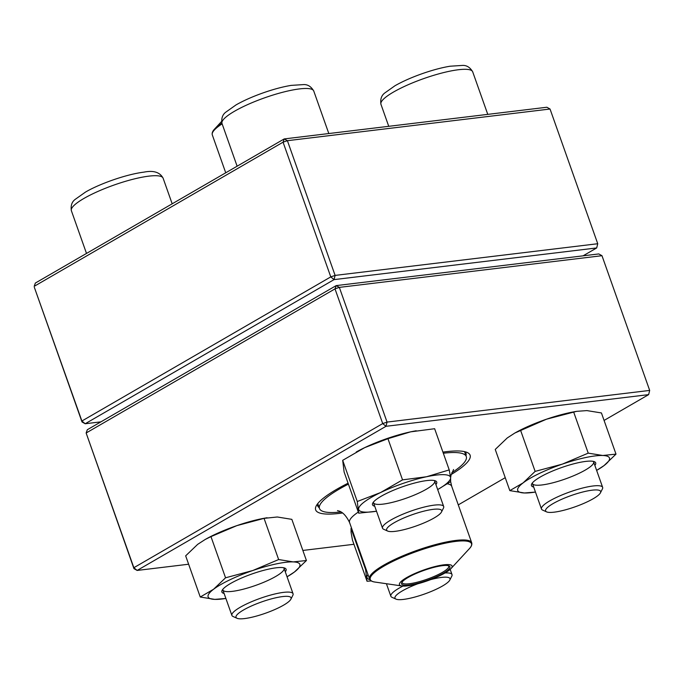 <?xml version="1.0" encoding="UTF-8"?>
<svg xmlns="http://www.w3.org/2000/svg" width="684" height="684" viewBox="0 0 684 684"><rect width="100%" height="100%" fill="white"/><g stroke="black" fill="none" stroke-linecap="round" stroke-linejoin="round"><path stroke-width="1.03" d="M583.076 255.833L596.687 247.941L334.057 279.619L85.192 423.747L82.02 421.977L34.32 287.263L81.9 421.019L330.774 276.892L283.065 142.178L34.2 286.314L35.363 283.048L284.228 138.92L546.867 107.243L550.039 109.021L287.4 140.69L335.109 275.404L597.739 243.726L550.039 109.021M82.02 421.977L81.9 421.019L85.192 423.747L100.924 421.848M596.687 247.941L597.739 243.726L596.687 247.941M334.057 279.619L335.109 275.404L330.774 276.892L334.057 279.619M287.4 140.69L284.228 138.92L283.065 142.178L287.4 140.69M387.657 531.058L383.656 529.254A32.447 6.635 -19.5 0 1 382.518 528.185A32.447 6.635 -19.5 0 1 390.846 520.037A32.447 6.635 -19.5 0 1 423.413 507.263A32.447 6.635 -19.5 0 1 443.685 506.528A32.447 6.635 -19.5 0 1 443.471 508.067L441.496 511.991A29.198 5.968 160.5 0 0 426.123 510.615A29.198 5.968 160.5 0 0 394.129 522.764A29.198 5.968 160.5 0 0 387.657 531.058A29.198 5.968 160.5 0 0 416.154 525.979A29.198 5.968 160.5 0 0 441.496 511.991M546.619 511.889L542.609 510.084A32.447 6.635 -19.5 0 1 541.471 509.016A32.447 6.635 -19.5 0 1 558.931 496.268A32.447 6.635 -19.5 0 1 593.148 485.973A32.447 6.635 -19.5 0 1 602.638 487.359A32.447 6.635 -19.5 0 1 602.424 488.898L600.449 492.822A29.198 5.968 160.5 0 0 592.096 490.189A29.198 5.968 160.5 0 0 558.751 500.637A29.198 5.968 160.5 0 0 546.619 511.889A29.198 5.968 160.5 0 0 575.107 506.81A29.198 5.968 160.5 0 0 600.449 492.822M417.693 583.811A29.198 5.968 160.5 0 0 395.993 599.116L391.992 597.312A32.447 6.635 -19.5 0 1 390.855 596.243A32.447 6.635 -19.5 0 1 399.174 588.103A32.447 6.635 -19.5 0 1 402.91 586.077M445.002 572.97A32.447 6.635 -19.5 0 1 452.013 574.586A32.447 6.635 -19.5 0 1 451.799 576.133L449.824 580.058A29.198 5.968 160.5 0 0 430.629 579.63M395.993 599.116A29.198 5.968 160.5 0 0 415.992 596.747A29.198 5.968 160.5 0 0 442.522 585.991A29.198 5.968 160.5 0 0 449.824 580.058M237.04 618.285L233.03 616.481A32.447 6.635 -19.5 0 1 231.893 615.42A32.447 6.635 -19.5 0 1 249.352 602.672A32.447 6.635 -19.5 0 1 283.569 592.37A32.447 6.635 -19.5 0 1 293.06 593.755A32.447 6.635 -19.5 0 1 292.846 595.302L290.871 599.227A29.198 5.968 160.5 0 0 261.544 601.954A29.198 5.968 160.5 0 0 237.04 618.285A29.198 5.968 160.5 0 0 244.556 618.575A29.198 5.968 160.5 0 0 272.668 610.461A29.198 5.968 160.5 0 0 290.871 599.227M340.965 512A77.865 15.92 -19.5 0 1 319.488 508.528A77.865 15.92 -19.5 0 1 348.404 484.127M443.317 453.244A77.865 15.92 -19.5 0 1 466.283 456.544A77.865 15.92 -19.5 0 1 451.773 472.755M443.993 573.543A27.933 5.711 -19.5 0 1 401.893 585.974A27.933 5.711 -19.5 0 1 423.841 569.952A27.933 5.711 -19.5 0 1 450.987 568.592A27.933 5.711 -19.5 0 1 443.993 573.543M442.514 573.688A25.659 5.25 -19.5 0 1 414.701 584.008A25.659 5.25 -19.5 0 1 401.722 582.683A25.659 5.25 -19.5 0 1 423.994 570.388A25.659 5.25 -19.5 0 1 449.037 565.924A25.659 5.25 -19.5 0 1 442.514 573.688M448.336 565.685A24.692 5.053 -19.5 0 1 448.704 566.198A24.692 5.053 -19.5 0 1 441.556 572.85A24.692 5.053 -19.5 0 1 417.043 582.255A24.692 5.053 -19.5 0 1 402.158 582.674A24.692 5.053 -19.5 0 1 402.124 582.058M604.075 420.438L648.637 394.634L385.998 426.303L137.133 570.439L133.85 567.711L133.961 568.66L86.141 432.998L133.85 567.711L382.715 423.584L335.006 288.87L86.141 432.998L87.313 429.732L336.177 285.604L598.808 253.935L601.98 255.705L339.341 287.383L387.05 422.088L649.68 390.419L601.98 255.705M342.522 512.991A81.918 16.749 -19.5 0 1 316.196 505.972A81.918 16.749 -19.5 0 1 348.079 483.203M442.924 452.115A81.918 16.749 -19.5 0 1 467.232 452.492A81.918 16.749 -19.5 0 1 451.192 474.508M133.961 568.66L137.133 570.439L188.63 564.223M302.858 550.449L353.944 544.284M458.271 504.877L505.245 477.68M465.992 455.724A78.677 16.091 160.5 0 0 465.984 453.278A78.677 16.091 160.5 0 0 464.881 451.714M317.538 503.894A78.677 16.091 160.5 0 0 317.658 505.801A78.677 16.091 160.5 0 0 319.197 507.699M336.177 285.604L335.006 288.87L339.341 287.383L336.177 285.604M387.05 422.088L382.715 423.584L385.998 426.303L387.05 422.088M649.68 390.419L648.637 394.634L649.68 390.419M367.966 574.466A48.667 9.952 160.5 0 0 366.975 577.27A48.667 9.952 160.5 0 0 369.958 579.724M351.525 528.057L351.02 528.39L365.598 569.575L367.034 581.246L371.344 580.938M351.02 528.39L351.072 532.366L352.448 540.061L367.034 581.246M366.171 569.396L365.598 569.575M224.121 593.473A34.063 6.968 -19.5 0 1 222.112 590.386A34.063 6.968 -19.5 0 1 251.669 574.073A34.063 6.968 -19.5 0 1 284.912 568.148A34.063 6.968 -19.5 0 1 285.288 571.807M287.058 576.8A48.667 9.952 160.5 0 0 294.436 572.004A48.667 9.952 160.5 0 0 293.197 561.897A48.667 9.952 160.5 0 0 252.755 570.533A48.667 9.952 160.5 0 0 213.562 589.266A48.667 9.952 160.5 0 0 214.802 599.381A48.667 9.952 160.5 0 0 225.891 598.457L214.802 599.381L200.25 597.021L185.663 555.844L197.659 544.361L205.285 539.419L210.971 536.615L225.558 577.792L213.562 589.266L200.25 597.021M287.058 576.809L294.436 572.004L306.423 560.529L291.846 519.353L277.294 516.993L264.058 518.361L278.644 559.546L252.755 570.533L225.558 577.792M264.058 518.361L236.861 525.628L210.971 536.615M306.423 560.529L293.197 561.897L278.644 559.546M267.068 517.737L264.229 518.25A48.667 9.952 160.5 0 0 236.861 525.628A48.667 9.952 160.5 0 0 206.782 538.59L205.285 539.419M222.813 589.334A32.447 6.635 160.5 0 0 222.881 589.976A32.447 6.635 160.5 0 0 227.336 591.634A32.447 6.635 160.5 0 0 262.861 582.657A32.447 6.635 160.5 0 0 284.048 568.31A32.447 6.635 160.5 0 0 283.706 567.771M374.747 506.237A34.063 6.968 -19.5 0 1 372.729 503.159A34.063 6.968 -19.5 0 1 387.777 492.813A34.063 6.968 -19.5 0 1 435.537 480.912A34.063 6.968 -19.5 0 1 435.913 484.58M416.231 430.775A48.667 9.952 160.5 0 0 414.855 431.014A48.667 9.952 160.5 0 0 410.631 431.843L434.639 428.723L449.226 469.908L450.594 477.603L450.653 481.579L437.683 489.573A48.667 9.952 160.5 0 0 450.594 477.603A48.667 9.952 160.5 0 0 426.534 476.748A48.667 9.952 160.5 0 0 380.56 492.557A48.667 9.952 160.5 0 0 358.638 509.212A48.667 9.952 160.5 0 0 376.516 511.23L358.698 513.18L344.112 472.003L342.684 460.332L357.27 501.509L358.698 513.18M387.948 438.692L364.657 447.652A48.667 9.952 160.5 0 1 410.631 431.843L387.948 438.692L402.534 479.869L380.56 492.557L357.27 501.509M356.261 451.996A48.667 9.952 160.5 0 1 357.399 451.363A48.667 9.952 160.5 0 1 364.657 447.652L342.684 460.332M449.226 469.908L426.534 476.748L402.534 479.869M373.438 502.099A32.447 6.635 160.5 0 0 373.507 502.74A32.447 6.635 160.5 0 0 406.305 498.166A32.447 6.635 160.5 0 0 434.673 481.083A32.447 6.635 160.5 0 0 434.323 480.536M533.7 487.068A34.063 6.968 -19.5 0 1 531.682 483.981A34.063 6.968 -19.5 0 1 556.981 469.25A34.063 6.968 -19.5 0 1 591.01 461.119A34.063 6.968 -19.5 0 1 594.49 461.743A34.063 6.968 -19.5 0 1 594.866 465.411M596.636 470.395A48.667 9.952 160.5 0 0 604.015 465.607A48.667 9.952 160.5 0 0 602.775 455.493A48.667 9.952 160.5 0 0 562.334 464.128A48.667 9.952 160.5 0 0 523.14 482.87A48.667 9.952 160.5 0 0 524.38 492.976A48.667 9.952 160.5 0 0 535.469 492.061M596.636 470.412L604.015 465.607L616.002 454.125L601.424 412.948L586.872 410.597L576.646 411.341L546.439 419.224L514.864 433.015L507.237 437.965L495.242 449.439L509.828 490.625L524.38 492.976L535.478 492.078M520.55 430.21L535.136 471.387L523.14 482.87L509.828 490.625M573.637 411.965L588.223 453.141L562.334 464.128L535.136 471.387M616.002 454.125L602.775 455.493L588.223 453.141M576.646 411.341L573.808 411.845A48.667 9.952 160.5 0 0 546.439 419.224A48.667 9.952 160.5 0 0 516.36 432.194L514.864 433.015M532.391 482.93A32.447 6.635 160.5 0 0 532.46 483.571A32.447 6.635 160.5 0 0 565.258 478.997A32.447 6.635 160.5 0 0 593.626 461.905A32.447 6.635 160.5 0 0 593.284 461.367M328.807 133.542L313.742 90.989A48.667 9.952 160.5 0 0 264.546 97.855A48.667 9.952 160.5 0 0 221.992 123.479L237.126 166.203M487.769 114.373L472.695 71.82A48.667 9.952 160.5 0 0 423.499 78.677A48.667 9.952 160.5 0 0 380.954 104.31L388.743 126.318M148.881 176.139A48.667 9.952 160.5 0 0 97.555 191.588A48.667 9.952 160.5 0 0 71.375 210.706C70.597 205.576 71.897 201.78 75.266 199.326L85.432 192.127C98.385 184.406 125.394 174.429 143.888 172.146C153.541 170.196 159.953 172.223 163.117 178.216A48.667 9.952 160.5 0 0 148.881 176.139M222.12 123.838A54.181 11.081 160.5 0 0 212.314 134.936L225.729 172.804M221.556 121.504L214.605 129.037A53.694 10.978 -19.5 0 1 221.898 123.197M450.987 568.592L469.395 548.645A53.694 10.978 160.5 0 0 447.533 542.728A53.694 10.978 160.5 0 0 385.81 565.052A53.694 10.978 160.5 0 0 375.029 582.067C372.122 581.716 370.292 580.665 369.54 578.921L349.55 522.473A54.181 11.081 -19.5 0 1 358.305 512.068M447.259 483.802A54.181 11.081 -19.5 0 1 451.696 486.298L450.636 481.587M369.54 578.921A54.181 11.081 -19.5 0 1 385.22 564.309A54.181 11.081 -19.5 0 1 439.017 543.677A54.181 11.081 -19.5 0 1 471.686 542.745L451.696 486.298M443.685 506.528L434.673 481.083M382.518 528.185L373.507 502.74M313.742 90.989C311.109 86.509 307.714 84.38 303.551 84.594L291.119 85.389C282.672 86.791 273.301 89.305 263.007 92.921C252.601 96.615 243.624 100.599 236.083 104.874L225.891 112.099C222.514 114.579 221.214 118.366 221.992 123.479M602.638 487.359L593.626 461.905M541.471 509.016L532.46 483.571M472.695 71.82C470.062 67.34 466.668 65.211 462.504 65.425L450.072 66.22C441.633 67.622 432.262 70.136 421.968 73.752C411.554 77.446 402.585 81.43 395.036 85.705L384.853 92.921C381.467 95.409 380.167 99.197 380.954 104.31M452.013 574.586L450.175 569.387M390.855 596.243L386.417 583.726M172.18 203.815L163.117 178.216M86.5 253.431L71.375 210.706M293.06 593.755L284.048 568.31M231.893 615.42L222.881 589.976M214.605 129.037C212.57 131.131 211.801 133.098 212.314 134.936M466.283 456.544L464.547 451.637M319.488 508.528L317.752 503.621M349.55 522.473C343.146 509.452 337.161 511.179 337.511 510.606M450.611 477.74L451.03 475.158L453.586 469.506M401.893 585.974L375.029 582.067M471.686 542.745C472.199 544.584 471.43 546.55 469.395 548.645M357.399 451.363L356.86 451.662"/></g></svg>
